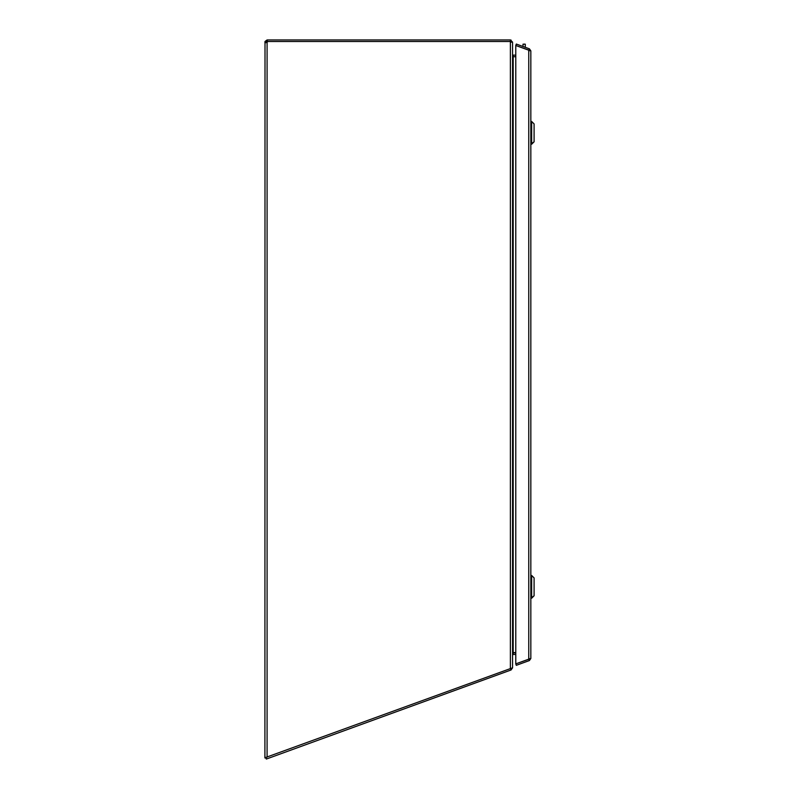 <?xml version="1.0" encoding="UTF-8"?>
<svg xmlns="http://www.w3.org/2000/svg" width="799" height="799" viewBox="0 0 799 799"><rect width="100%" height="100%" fill="white"/><g stroke="black" fill="none" stroke-linecap="round" stroke-linejoin="round"><path stroke-width="1.2" d="M512.549 654.82L513.547 652.583L515.774 652.583M511.02 42.137L512.549 42.137L512.549 667.814L510.371 668.603L510.371 39.95L512.539 42.097L510.371 42.137M513.108 56.719L515.774 56.719L513.108 56.719L512.549 54.562M515.774 55.191L512.559 55.071M512.549 42.137L510.371 41.478L265.008 41.478L267.086 39.95L266.437 42.117L267.086 42.367L265.947 42.647M511.02 42.117L511.02 40.05M265.757 42.627L264.908 42.367L266.437 42.367M265.947 757.382L510.371 668.603M265.947 757.951L264.908 757.951L265.008 41.478M267.086 39.95L267.545 41.478M510.371 39.95L267.545 39.95M265.548 42.677L265.008 42.567M264.908 757.802L265.897 757.802M266.566 42.537L267.086 42.367A1.448 1.448 0 0 0 267.615 41.498L510.371 41.498M264.908 42.117L266.437 42.117M513.188 55.191L513.188 652.963M523.015 46.492L523.015 44.185L525.283 44.185L525.283 47.321M512.499 667.924L511 670.001L510.481 668.583M510.601 668.553L511.11 669.962M515.774 654.451L513.188 654.451A0.649 0.649 180 0 0 513.128 654.451L513.008 653.302M513.128 654.451L512.549 655.14L512.549 667.924M513.228 652.923L515.774 652.923M511 670.001L266.347 759.05L265.827 757.612L267.086 757.152L267.086 42.367M528.888 50.237L529.407 48.819L516.294 44.055L515.774 45.483L515.774 663.879L528.758 659.165L528.758 50.207L515.774 45.483L530.836 50.866L530.836 658.516L515.774 663.889L516.294 665.327L529.407 660.553L530.836 658.516M529.407 48.819L530.836 50.866M528.888 659.145L529.407 660.553M531.655 598.221L531.655 575.47L530.836 575.47L531.655 575.47L531.655 598.221L530.836 598.221L534.092 595.784L534.092 577.907L531.655 575.47L534.092 577.907L534.092 595.784L531.655 598.221M531.655 144.229L531.655 121.478L530.836 121.478L531.655 121.478L531.655 144.229L530.836 144.229L534.092 141.793L534.092 123.915L531.655 121.478L534.092 123.915L534.092 141.793L531.655 144.229M513.108 55.181L512.808 56.32M265.847 757.602L265.008 757.682M529.308 50.866L528.938 50.277M528.938 659.095L529.308 658.516M525.283 44.185L524.154 44.125"/></g></svg>
